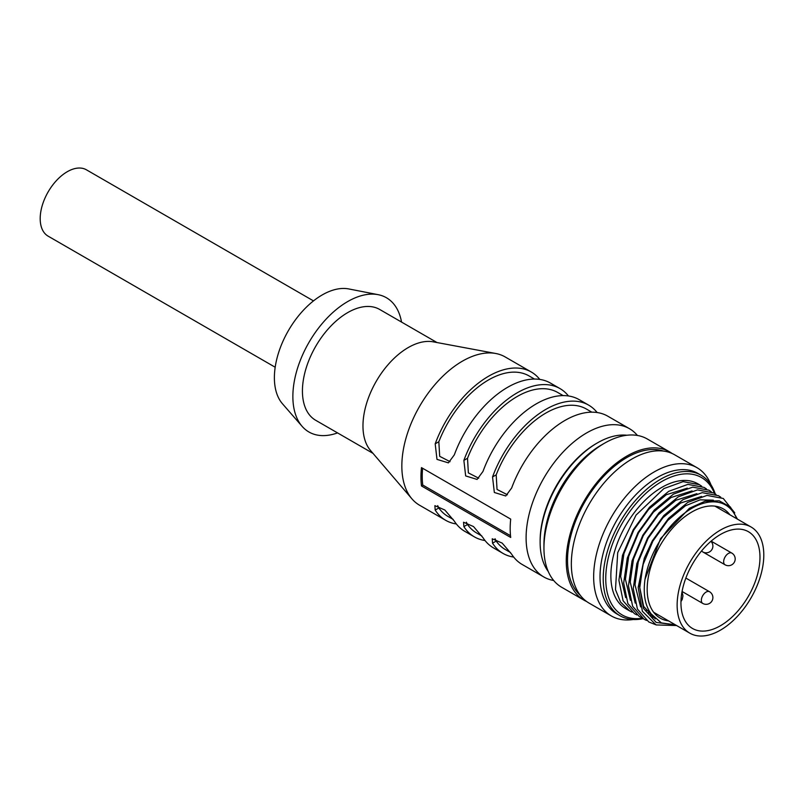 <?xml version="1.0" encoding="UTF-8"?>
<svg xmlns="http://www.w3.org/2000/svg" width="804" height="804" viewBox="0 0 804 804"><rect width="100%" height="100%" fill="white"/><g stroke="black" fill="none" stroke-linecap="round" stroke-linejoin="round"><path stroke-width="1.21" d="M401.538 322.072A77.506 44.743 120 0 0 378.151 294.676L348.765 288.937A67.586 39.024 120 0 0 322.183 294.957A67.586 39.024 120 0 0 280.023 348.484A67.586 39.024 120 0 0 282.465 403.769L302.123 426.351A77.506 44.743 120 0 0 337.549 432.904M378.151 294.676A77.506 44.743 120 0 0 347.67 301.58A77.506 44.743 120 0 0 299.329 362.956A77.506 44.743 120 0 0 302.123 426.351M534.469 379.056L529.062 375.93A81.114 46.833 120 0 0 438.833 441.738L439.687 456.33L450.049 461.657M563.152 395.608L557.735 392.483A81.114 46.833 120 0 0 467.516 458.29L468.36 472.883L478.722 478.209M591.824 412.171L586.417 409.045A81.114 46.833 120 0 0 496.189 474.852L497.043 489.445L507.394 494.772M436.984 342.534L379.669 309.45A63.988 36.944 120 0 0 315.681 346.393A63.988 36.944 120 0 0 315.681 420.281L372.996 453.366M553.695 580.498A85.616 49.426 -60 0 1 543.836 576.981A85.616 49.426 -60 0 1 543.836 478.119A85.616 49.426 -60 0 1 629.452 428.683L607.784 416.181A85.616 49.426 120 0 0 511.666 487.988L505.746 495.978L494.339 492.49L492.54 476.953A85.616 49.426 -60 0 1 588.669 405.136L579.111 399.618A85.616 49.426 120 0 0 482.983 471.435L477.073 479.425L465.667 475.928L463.868 460.401A85.616 49.426 -60 0 1 559.986 388.583L550.428 383.066A85.616 49.426 120 0 0 454.31 454.883L448.391 462.863L436.984 459.375L435.195 443.838A85.616 49.426 -60 0 1 531.313 372.031A85.616 49.426 -60 0 1 539.796 379.418M559.986 388.583A85.616 49.426 -60 0 1 568.468 395.97M588.669 405.136A85.616 49.426 -60 0 1 597.141 412.532M531.313 372.031L505.183 356.946A85.616 49.426 120 0 0 495.777 353.499L433.175 341.831A63.988 36.944 120 0 0 376.222 381.347A63.988 36.944 120 0 0 370.473 450.421L411.889 498.802A85.616 49.426 120 0 0 419.577 505.234L445.697 520.319A85.616 49.426 -60 0 1 435.195 510.068L434.874 505.676L444.833 510.007L454.31 521.103A85.616 49.426 120 0 0 464.812 531.354L474.38 536.871A85.616 49.426 -60 0 1 463.868 526.62L463.546 522.238L473.516 526.56L482.983 537.665A85.616 49.426 120 0 0 493.495 547.906L503.053 553.433A85.616 49.426 -60 0 1 492.54 543.182L492.229 538.791L502.188 543.112L511.666 554.217A85.616 49.426 120 0 0 522.168 564.468L543.836 576.981M495.043 538.74L496.189 541.072A81.114 46.833 120 0 0 505.304 549.524L510.54 552.549M466.36 522.188L467.516 524.52A81.114 46.833 120 0 0 476.631 532.972L481.867 535.997M437.688 505.636L438.833 507.957A81.114 46.833 120 0 0 447.949 516.419L453.195 519.434M629.452 428.683A85.616 49.426 -60 0 1 637.431 435.466M495.777 353.499A85.616 49.426 120 0 0 419.567 406.372A85.616 49.426 120 0 0 411.889 498.802M513.696 557.071A85.616 49.426 -60 0 1 503.053 553.433M485.013 540.519A85.616 49.426 -60 0 1 474.38 536.871M456.34 523.967A85.616 49.426 -60 0 1 445.697 520.319M510.701 519.113L421.477 467.606A85.616 49.426 -60 0 0 421.477 485.948L510.701 537.454A85.616 49.426 -60 0 1 510.701 519.113M275.189 367.237L48.129 236.155A38.301 22.11 -60 0 1 48.129 191.925A38.301 22.11 -60 0 1 86.43 169.815L313.49 300.897M422.623 468.26A83.817 48.391 -60 0 0 422.743 485.023L421.477 485.948M422.743 485.023L510.5 535.695M699.359 484.661L697.892 483.807A72.099 41.627 120 0 0 661.843 487.375A72.099 41.627 120 0 0 614.738 550.911A72.099 41.627 120 0 0 625.793 608.678L629.653 610.909L620.527 602.065L615.482 589.634L617.703 552.649L636.014 515.133L663.913 488.571L683.109 481.626L699.359 484.661L701.681 486.189M632.135 612.166L629.653 610.909M736.685 518.701A67.586 39.024 120 0 0 688.345 510.48A67.586 39.024 120 0 0 645.009 579.272L660.556 538.62L689.39 508.279L705.018 501.254L719.198 500.812L730.394 507.012L737.439 519.123M676.616 625.542L656.124 624.929L642.376 611.281L638.175 587.453L644.285 558.217L639.391 585.694L643.522 608.467L656.225 622.437L675.36 624.869M729.921 514.791A63.084 36.421 120 0 0 723.329 508.902A63.084 36.421 120 0 0 691.792 512.027A63.084 36.421 120 0 0 650.577 567.624A63.084 36.421 120 0 0 660.245 618.165A63.084 36.421 120 0 0 668.637 620.929M645.009 579.272C642.999 594.035 645.049 605.573 651.16 613.894L661.38 622.919L675.34 624.798M626.919 435.255A81.114 46.833 120 0 0 597.472 442.863L596.206 443.597A79.305 45.788 120 0 0 540.127 540.73L540.127 542.197A81.114 46.833 120 0 0 548.258 571.493M596.206 443.597L597.472 442.863A81.114 46.833 120 0 0 540.127 542.197M672.074 453.466A85.616 49.426 120 0 0 669.601 451.868L647.29 438.984A85.616 49.426 120 0 0 604.487 443.225L601.302 445.064A81.114 46.833 120 0 0 543.946 544.409L543.946 548.087A85.616 49.426 120 0 0 561.684 587.282L583.985 600.156A85.616 49.426 120 0 0 586.608 601.492M669.601 451.868A85.616 49.426 120 0 0 626.788 456.109A85.616 49.426 120 0 0 570.86 531.555A85.616 49.426 120 0 0 583.985 600.156M601.302 445.064L604.487 443.225A85.616 49.426 120 0 0 543.946 548.087M663.471 451.084A83.817 48.391 120 0 0 626.788 457.576A83.817 48.391 120 0 0 573.473 526.921A83.817 48.391 120 0 0 580.237 595.241M696.998 467.687L674.697 454.813A85.616 49.426 120 0 0 631.894 459.044A85.616 49.426 120 0 0 575.955 534.489A85.616 49.426 120 0 0 589.081 603.101L611.382 615.975A85.616 49.426 -60 0 1 598.266 547.373A85.616 49.426 -60 0 1 654.195 471.928A85.616 49.426 -60 0 1 696.998 467.687A85.616 49.426 -60 0 1 710.987 484.842M633.24 619.512A85.616 49.426 -60 0 1 611.382 615.975M715.228 493.907A81.114 46.833 120 0 0 701.118 475.264A81.114 46.833 120 0 0 660.566 479.284A81.114 46.833 120 0 0 607.583 550.76A81.114 46.833 120 0 0 620.015 615.753A81.114 46.833 120 0 0 643.13 618.668M701.118 475.264L697.932 473.425A81.114 46.833 120 0 0 657.381 477.445A81.114 46.833 120 0 0 604.387 548.921A81.114 46.833 120 0 0 616.829 613.914L620.015 615.753M714.444 493.385A79.325 45.798 120 0 0 661.843 481.475A79.325 45.798 120 0 0 606.618 566.75A79.325 45.798 120 0 0 642.446 618.216M644.285 558.217L652.356 540.77L668.596 518.289L687.812 502.369L707.017 495.415L723.258 498.46L734.766 512.872M655.381 624.607L648.778 621.944L637.421 609.06L633.25 588.598L636.828 563.664L647.582 538.007L663.823 515.535L683.028 499.616L702.234 492.661L718.474 495.696L720.786 497.224M646.456 620.437L643.994 619.191L632.647 606.296L628.467 585.845L632.044 560.901L642.798 535.253L659.039 512.771L678.244 496.852L697.46 489.897L713.701 492.942L716.002 494.46M641.682 617.673L639.22 616.427L627.864 603.543L623.683 583.081L627.271 558.137L638.024 532.489L654.265 510.007L673.471 494.098L692.676 487.144L708.917 490.179L711.228 491.706M636.899 614.919L634.436 613.673L623.09 600.779L618.909 580.317L622.487 555.383L633.24 529.736L649.481 507.254L668.687 491.334L687.902 484.38L704.143 487.425L706.445 488.943M655.31 618.909L643.642 606.397L639.773 587.593L643.039 564.659L652.898 541.082L667.792 520.409L685.42 505.776L700.103 499.837L713.349 500.178M653.933 617.532L651.783 616.738M640.607 606.889L634.999 584.83L638.265 561.906L648.114 538.318L663.009 517.655L680.636 503.013L701.631 496.43M652.295 615.552L649.642 614.919M635.23 603.111L630.215 582.066L633.482 559.142L643.341 535.564L658.235 514.892L675.862 500.259L696.857 493.666M650.617 613.171L647.672 612.819M630.447 600.347L625.432 579.312L628.708 556.388L638.557 532.801L653.451 512.138L671.079 497.495L692.073 490.902M646.878 610.457L645.873 610.407M625.663 597.593L620.658 576.548L623.924 553.624L633.783 530.047L648.677 509.374L666.305 494.731L687.289 488.149M720.464 534.469A55.878 32.261 120 0 0 683.963 583.704A55.878 32.261 120 0 0 692.525 628.487A55.878 32.261 120 0 0 748.403 596.226A55.878 32.261 120 0 0 748.403 531.705A55.878 32.261 120 0 0 720.464 534.469M720.464 530.057A61.285 35.386 -60 0 1 751.107 527.022A61.285 35.386 -60 0 1 751.107 597.784A61.285 35.386 -60 0 1 689.822 633.17A61.285 35.386 -60 0 1 680.435 584.056A61.285 35.386 -60 0 1 720.464 530.057M438.833 441.738L435.195 443.838M463.868 460.401L467.516 458.29M492.54 476.953L496.189 474.852M496.189 541.072L492.54 543.182M467.516 524.52L463.868 526.62M438.833 507.957L435.195 510.068M731.811 553.082A6.764 6.764 0 0 1 734.283 562.318A6.764 6.764 0 0 1 725.057 564.79A6.764 3.899 -60 0 1 723.65 561.694A6.764 3.899 -60 0 1 728.434 553.423A6.764 3.899 -60 0 1 731.811 553.082L711.138 541.152M710.947 541.313A6.764 6.764 0 0 1 702.746 551.916A6.764 3.899 -60 0 1 701.721 550.75M709.51 591.714A6.764 6.764 0 0 1 711.982 600.95A6.764 6.764 0 0 1 702.746 603.422A6.764 3.899 -60 0 1 701.349 600.327A6.764 3.899 -60 0 1 706.133 592.056A6.764 3.899 -60 0 1 709.51 591.714L685.862 578.066M682.003 591.875L682.958 595.774L682.244 599.432L680.978 601.553M751.107 527.022L714.947 506.138M689.822 633.17L653.662 612.286M725.057 564.79L702.746 551.916M702.746 603.422L682.073 591.483"/></g></svg>
